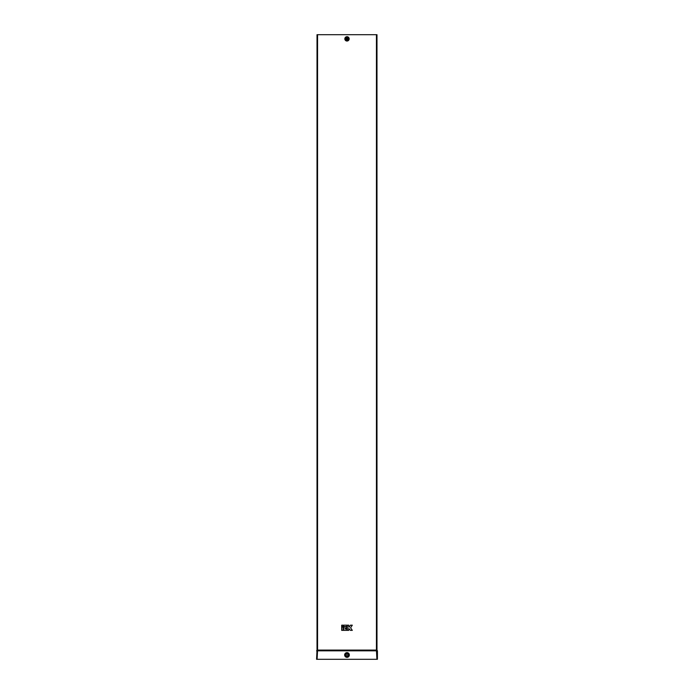 <?xml version="1.0" encoding="UTF-8"?>
<svg xmlns="http://www.w3.org/2000/svg" width="694" height="694" viewBox="0 0 694 694"><rect width="100%" height="100%" fill="white"/><g stroke="black" fill="none" stroke-linecap="round" stroke-linejoin="round"><path stroke-width="1.04" d="M347 38.135L347 39.523L347 38.248L346.558 39.289L347.425 39.306L347.573 38.638L346.774 38.291L346.757 39.428L347.564 39.116L347 38.248L347.616 38.864A0.616 0.616 0 0 1 347 39.48L347 38.213L346.254 38.725L347 38.135M347 654.052A0.937 0.937 0 0 0 346.063 654.989A0.937 0.937 0 0 0 347 655.925A0.937 0.937 0 0 0 347.937 654.989A0.937 0.937 0 0 0 347 654.052M346.384 38.855L346.991 39.48A0.616 0.616 0 0 0 347.616 38.864M377.423 650.825L377.423 659.3L316.577 659.3L317.019 650.078L376.981 650.078L377.423 650.825L316.577 650.825M317.019 34.7L317.019 650.078L317.019 34.7L376.981 34.7L376.981 650.078L376.981 34.7M341.7 625.181L341.7 626.595L343.114 626.595L343.114 625.181L341.7 625.181M352.3 625.181L350.444 625.181L349.186 627.064L348.718 627.064L348.718 625.181L347.304 625.181L347.304 630.36L348.718 630.36L348.718 628.478L350.444 630.36L352.3 630.36L350.574 627.775L352.3 625.181M343.582 625.181L343.582 626.595L346.835 626.595L346.835 625.181L343.582 625.181M341.7 627.064L341.7 630.36L343.114 630.36L343.114 627.064L341.7 627.064M343.582 627.064L343.582 630.36L346.835 630.36L346.835 628.946L344.996 628.946L344.996 628.478L346.835 628.478L346.835 627.064L343.582 627.064M347 37.953A0.911 0.911 0 0 1 347.911 38.864A0.911 0.911 0 0 1 347 39.775A0.911 0.911 0 0 1 346.089 38.864A0.911 0.911 0 0 1 347 37.953M347 36.695A2.169 2.169 0 0 0 344.831 38.864A2.169 2.169 0 0 0 347 41.033A2.169 2.169 0 0 0 349.169 38.864A2.169 2.169 0 0 0 347 36.695M347 36.903A1.961 1.961 0 0 0 345.039 38.864A1.961 1.961 0 0 0 347 40.825A1.961 1.961 0 0 0 348.961 38.864A1.961 1.961 0 0 0 347 36.903M347 40.712A1.848 1.848 0 0 0 348.848 38.864A1.848 1.848 0 0 0 347 37.016A1.848 1.848 0 0 0 345.152 38.864A1.848 1.848 0 0 0 347 40.712M347 40.478A1.614 1.614 0 0 0 348.614 38.864A1.614 1.614 0 0 0 347 37.25A1.614 1.614 0 0 0 345.386 38.864A1.614 1.614 0 0 0 347 40.478M347 652.638A2.351 2.351 0 0 0 344.649 654.989A2.351 2.351 0 0 0 347 657.339A2.351 2.351 0 0 0 349.351 654.989A2.351 2.351 0 0 0 347 652.638M347 652.846A2.143 2.143 0 0 0 344.857 654.989A2.143 2.143 0 0 0 347 657.123A2.143 2.143 0 0 0 349.143 654.989A2.143 2.143 0 0 0 347 652.846M347 657.027A2.039 2.039 0 0 0 349.039 654.989A2.039 2.039 0 0 0 347 652.941A2.039 2.039 0 0 0 344.961 654.989A2.039 2.039 0 0 0 347 657.027M347 656.758A1.77 1.77 0 0 0 348.77 654.989A1.77 1.77 0 0 0 347 653.219A1.77 1.77 0 0 0 345.23 654.989A1.77 1.77 0 0 0 347 656.758M317.557 34.7L317.557 650.078L317.106 659.3M376.443 34.7L376.443 650.078L376.894 659.3"/></g></svg>
